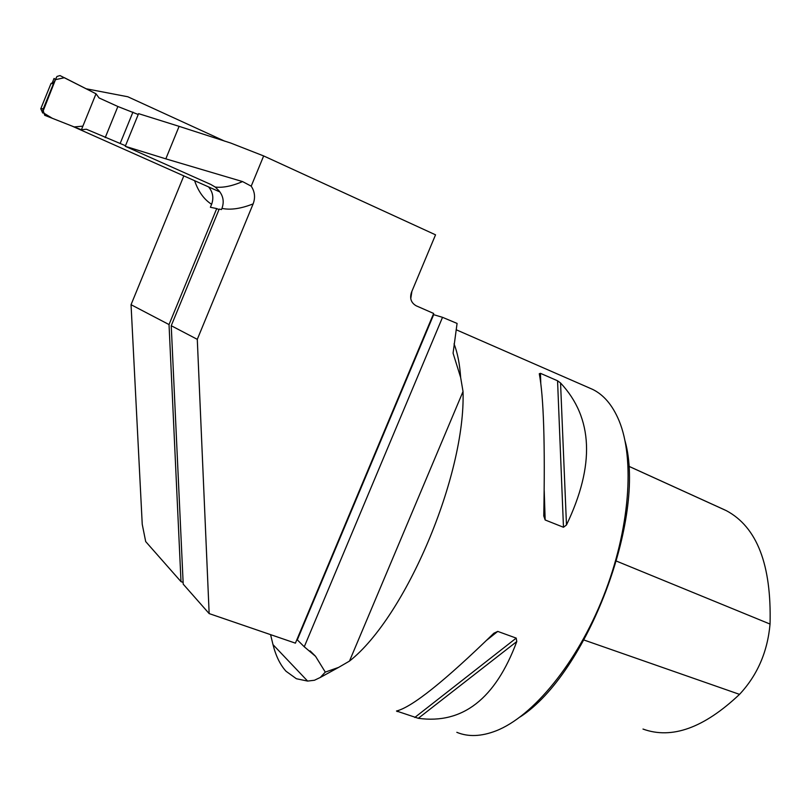 <?xml version="1.0" encoding="UTF-8"?>
<svg xmlns="http://www.w3.org/2000/svg" width="811" height="811" viewBox="0 0 811 811"><rect width="100%" height="100%" fill="white"/><g stroke="black" fill="none" stroke-linecap="round" stroke-linejoin="round"><path stroke-width="1.22" d="M410.751 298.63L411.917 291.281M55.361 79.539L54.053 78.434L52.573 82.093M224.789 141.205L127.803 96.762L86.128 88.764M208.569 186.905C212.908 192.095 213.922 197.904 211.61 204.311L210.394 207.271L216.719 208.579L169.033 324.562L181.005 581.649L183.124 582.389M304.267 646.783L297.302 639.859L433.662 314.668L442.522 317.324L304.267 646.783L315.56 656.332L325.292 672.106L320.284 677.469L338.633 667.382L325.292 672.106M270.57 634.638L273.003 644.644C275.872 655.998 280.211 664.878 286.04 671.265L296.39 678.736L307.622 681.078L314.445 680.257L320.284 677.469M183.823 175.875L131.047 304.693L142.239 524.322L145.696 541.586L181.005 581.649M131.047 304.693L169.033 324.562M215.209 187.057C222.863 187.949 231.976 186.124 242.57 181.583L251.207 186.165L263.656 155.935L435.537 234.825L411.441 292.416C409.555 298.448 411.157 302.909 416.225 305.818L433.662 313.462L295.417 643.153L209.157 613.592L197.286 339.343L253.133 203.885C240.897 208.711 230.496 210.211 221.95 208.386C224.312 201.838 223.278 195.917 218.848 190.626L215.209 187.057L210.83 184.472L125.269 146.294L165.819 158.855L179.109 126.344L138.58 113.652L125.269 146.294M251.207 186.165C254.857 191.72 255.495 197.62 253.133 203.885M219 209.593L216.719 208.579M209.157 613.592L183.205 584.153L171.243 325.718L219.203 209.096L221.464 209.562L221.95 208.386M453.085 353.12L457.08 323.427L442.522 317.324M263.656 155.935L230.719 143.04L179.109 126.344M242.57 181.583L165.819 158.855M171.243 325.718L197.286 339.343M338.633 667.382L349.48 661.087C405.682 616.968 465.727 475.236 463.03 391.52L460.658 377.52C459.766 364.159 457.566 352.927 454.048 343.823M589.171 387.881L592.669 389.402C603.759 394.845 612.528 405.206 618.975 420.493C635.064 458.925 629.863 529.755 603.435 596.43C577.037 663.114 533.06 716.427 496.038 730.853C481.278 736.55 468.2 737.047 456.826 732.323M539.285 373.739L540.45 373.334L557.562 380.785L560.553 382.985C593.125 417.827 595.102 465.149 566.483 524.97L563.473 527.262L545.164 519.983L543.765 515.928C545.154 444.205 543.664 396.812 539.285 373.739M418.304 718.303L396.478 711.014C412.039 707.182 444.499 681.25 493.858 633.229L497.751 631.404L516.222 638.115L516.779 641.552C495.43 698.818 462.605 724.395 418.304 718.303L516.779 641.552M625.119 441.204C646.316 517.58 587.245 673.535 520.277 716.863M642.991 729.059C671.792 739.541 703.978 727.984 739.52 694.368C757.393 675.239 767.561 651.811 770.044 624.064C771.606 564.872 757.048 527.069 726.352 510.666L723.838 509.531M453.096 353.231L460.658 377.52M54.185 81.941L51.032 83.452L40.773 108.765L42.699 113.023M71.784 125.979L219.963 191.984M125.502 145.737L86.361 129.233L81.414 129.77L44.717 115.304L42.902 109.708L42.719 111.269M138.225 114.503L117.879 106.505L99.064 97.949L96.012 93.792L81.414 129.77M40.773 108.765L43.328 108.694L42.902 109.708M43.328 108.694L53.972 82.367M53.861 82.61L56.993 76.457L59.994 75.565L96.012 93.792L64.404 77.714L55.472 79.681L42.598 112.374L52.289 118.284L74.196 126.932L82.884 126.141L96.012 93.792M132.943 112.1L120.2 143.365M117.879 106.505L105.207 137.637M56.405 77.38L42.821 110.965M211.61 204.311C204.007 199.445 198.33 191.558 194.589 180.671M307.622 681.078L273.003 644.644M616.542 561.141L770.044 624.064M628.566 466.143L725.075 510.058M583.991 640.021L739.52 694.368M566.483 524.97L560.553 382.985M563.473 527.262L557.562 380.785M545.164 519.983L544.211 490.503M540.765 382.974L540.45 373.334M397.218 711.602L398.708 710.416M486.843 640.102L497.751 631.404M414.786 717.471L516.222 638.115M463.03 391.52L349.48 661.087M50.88 83.756L53.536 83.452M315.286 656.018L310.096 650.878M456.137 329.732L592.669 389.402M726.352 510.666L628.566 466.173M51.032 83.452L53.658 83.148"/></g></svg>
